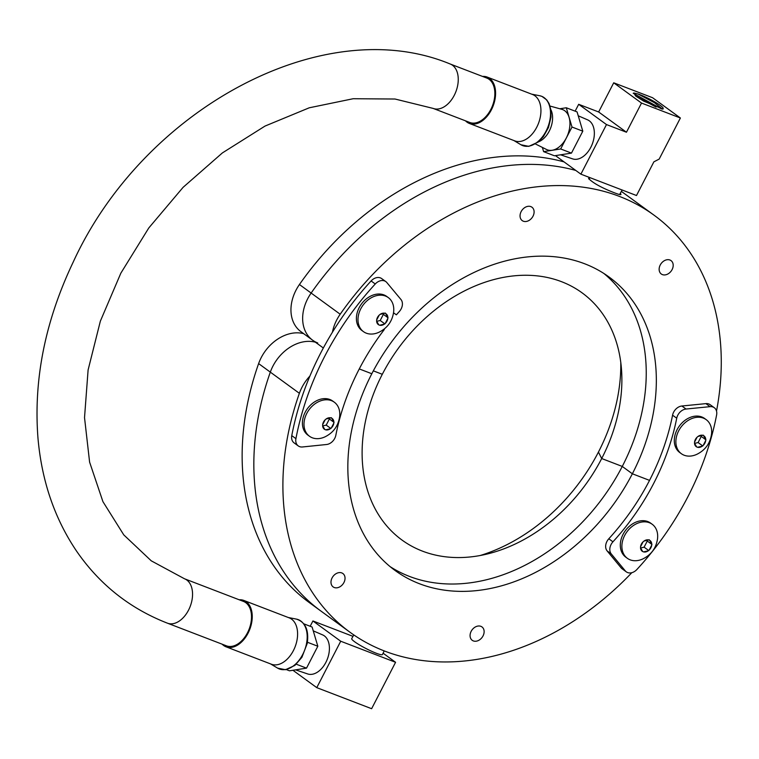 <?xml version="1.0" encoding="UTF-8"?>
<svg xmlns="http://www.w3.org/2000/svg" width="759" height="759" viewBox="0 0 759 759"><rect width="100%" height="100%" fill="white"/><g stroke="black" fill="none" stroke-linecap="round" stroke-linejoin="round"><path stroke-width="1.14" d="M669.931 260.014A8.283 6.271 -53.9 0 1 671.041 260.622A8.283 6.271 -53.9 0 1 671.696 270.308A8.283 6.271 -53.9 0 1 662.398 274.606A8.283 6.271 -53.9 0 1 661.288 273.999A8.283 6.271 -53.9 0 1 660.634 264.312A8.283 6.271 -53.9 0 1 669.931 260.014M530.845 206.609A8.283 6.271 -53.9 0 1 531.955 207.216A8.283 6.271 -53.9 0 1 532.609 216.903A8.283 6.271 -53.9 0 1 523.312 221.201A8.283 6.271 -53.9 0 1 522.201 220.594A8.283 6.271 -53.9 0 1 521.547 210.898A8.283 6.271 -53.9 0 1 530.845 206.609M621.365 191.372L625.008 194.029A258.06 195.414 126.1 0 0 621.336 191.439A258.06 195.414 126.1 0 1 625.008 194.029L654.068 215.205A258.06 195.414 126.1 0 0 619.429 196.41A258.06 195.414 126.1 0 0 340.193 314.226A38.235 28.946 126.1 0 0 332.433 332.214M589.259 177.378L588.557 178.479C592.997 183.042 601.659 187.834 614.553 192.852C619.477 194.759 621.555 195.158 620.805 194.048L620.226 193.431M620.966 194.541L620.805 194.048M716.515 411.074A258.06 195.414 126.1 0 0 654.068 215.205M584.667 263.771A181.6 137.512 126.1 0 0 371.815 373.741L359.282 368.931L371.815 373.741A181.6 137.512 126.1 0 0 395.145 570.531A181.6 137.512 126.1 0 0 419.509 583.756A181.6 137.512 126.1 0 0 632.361 473.787L649.533 480.381L632.361 473.787A181.6 137.512 126.1 0 0 609.031 276.997A181.6 137.512 126.1 0 0 584.667 263.771M564.07 161.904A258.06 195.414 126.1 0 0 299.435 284.521L311.133 293.05A258.06 195.414 126.1 0 1 575.777 170.433A258.06 195.414 126.1 0 0 311.133 293.05A38.235 28.946 126.1 0 0 312.604 340.174A38.235 28.946 126.1 0 0 317.736 342.964M620.796 362.527A169.475 128.337 -53.9 0 1 598.443 452.07L601.697 458.531L622.266 466.434L632.361 473.787L622.266 466.434A181.6 137.512 126.1 0 0 603.879 273.477M373.333 370.847L382.299 374.291L373.333 370.847M390.211 566.698A181.6 137.512 126.1 0 0 409.424 576.404A181.6 137.512 126.1 0 0 622.266 466.434L601.697 458.531A152.92 115.804 126.1 0 0 621.555 370.25A152.92 115.804 126.1 0 0 523.738 275.27A152.92 115.804 126.1 0 0 382.299 374.291A152.92 115.804 126.1 0 0 377.185 512.477A152.92 115.804 126.1 0 0 487.743 553.88A152.92 115.804 126.1 0 0 601.697 458.531L598.443 452.07A169.475 128.337 -53.9 0 1 480.153 555.522M334.245 587.513A8.283 6.271 -53.9 0 1 333.135 586.906A8.283 6.271 -53.9 0 1 332.48 577.219A8.283 6.271 -53.9 0 1 341.778 572.922A8.283 6.271 -53.9 0 1 342.888 573.529A8.283 6.271 -53.9 0 1 343.542 583.216A8.283 6.271 -53.9 0 1 334.245 587.513M473.331 640.919A8.283 6.271 -53.9 0 1 472.221 640.311A8.283 6.271 -53.9 0 1 471.567 630.625A8.283 6.271 -53.9 0 1 480.864 626.327A8.283 6.271 -53.9 0 1 481.974 626.934A8.283 6.271 -53.9 0 1 482.629 636.63A8.283 6.271 -53.9 0 1 473.331 640.919M303.676 333.666A38.235 28.946 126.1 0 0 258.62 363.599L270.318 372.128A38.235 28.946 126.1 0 1 315.374 342.195A38.235 28.946 126.1 0 0 270.318 372.128A258.06 195.414 126.1 0 0 321.057 611.147L350.108 632.323A258.06 195.414 126.1 0 0 384.747 651.118A258.06 195.414 126.1 0 0 631.83 572.684M309.909 376.056A38.235 28.946 126.1 0 0 299.378 393.304A258.06 195.414 126.1 0 0 350.108 632.323M299.435 284.521A38.235 28.946 126.1 0 0 300.906 331.645L312.604 340.174A38.235 28.946 126.1 0 1 311.133 293.05L340.193 314.226M258.62 363.599A258.06 195.414 126.1 0 0 309.349 602.618L321.057 611.147A258.06 195.414 126.1 0 1 270.318 372.128L299.378 393.304M684.191 455.239A21.072 15.958 126.1 0 0 696.98 454.262C705.244 450.115 710.082 443.474 711.496 434.338A21.072 15.958 126.1 0 0 706.183 419.642A21.072 15.958 126.1 0 0 703.356 418.114A21.072 15.958 126.1 0 0 679.694 429.034A21.072 15.958 126.1 0 0 681.364 453.711A21.072 15.958 126.1 0 0 684.191 455.239M703.214 435.125L703.574 435.666A6.622 5.019 -53.9 0 1 705.747 439.414L705.709 440.533A6.622 5.019 126.1 0 1 703.195 445.4L702.265 446.178A6.622 5.019 126.1 0 1 697.578 447.288L696.686 446.947A6.622 5.019 -53.9 0 1 694.513 443.199L694.561 442.08A6.622 5.019 126.1 0 1 697.066 437.222L698.005 436.444A6.622 5.019 126.1 0 1 702.682 435.324L703.214 435.125M706.183 419.642L704.599 418.484A21.072 15.958 126.1 0 0 701.771 416.957A21.072 15.958 126.1 0 0 678.11 427.877A21.072 15.958 126.1 0 0 679.779 452.554L681.364 453.711M703.195 445.4L705.709 440.533M697.578 447.288L702.265 446.178M697.066 437.222L694.561 442.08M702.682 435.324L698.005 436.444M702.787 445.969L698.1 442.554L701.269 436.434L705.955 439.85M694.618 443.379L698.1 442.554M701.269 436.434L700.88 435.761M703.574 435.666L705.747 439.414M696.686 446.947L694.513 443.199M312.31 437.791A21.072 15.958 126.1 0 0 325.099 436.804C333.353 432.658 338.191 426.017 339.605 416.89A21.072 15.958 126.1 0 0 334.302 402.194A21.072 15.958 126.1 0 0 331.474 400.657A21.072 15.958 126.1 0 0 307.812 411.587A21.072 15.958 126.1 0 0 309.482 436.254A21.072 15.958 126.1 0 0 312.31 437.791M331.332 417.668L331.692 418.218A6.622 5.019 -53.9 0 1 333.865 421.966L333.818 423.086A6.622 5.019 126.1 0 1 331.313 427.943L330.374 428.721A6.622 5.019 126.1 0 1 325.696 429.841L324.805 429.49A6.622 5.019 -53.9 0 1 322.632 425.752L322.67 424.632A6.622 5.019 126.1 0 1 325.184 419.765L326.114 418.987A6.622 5.019 126.1 0 1 330.801 417.877L331.332 417.668M334.302 402.194L332.708 401.037A21.072 15.958 126.1 0 0 329.88 399.5A21.072 15.958 126.1 0 0 306.228 410.429A21.072 15.958 126.1 0 0 307.888 435.097L309.482 436.254M331.313 427.943L333.818 423.086M325.696 429.841L330.374 428.721M325.184 419.765L322.67 424.632M330.801 417.877L326.114 418.987M330.905 428.522L326.218 425.106L329.378 418.977L334.064 422.393M322.736 425.932L326.218 425.106M329.378 418.977L328.989 418.304M331.692 418.218L333.865 421.966M324.805 429.49L322.632 425.752M630.198 559.848A21.072 15.958 126.1 0 0 642.987 558.871C651.25 554.725 656.089 548.083 657.503 538.956A21.072 15.958 126.1 0 0 652.19 524.26A21.072 15.958 126.1 0 0 649.362 522.723A21.072 15.958 126.1 0 0 625.701 533.643A21.072 15.958 126.1 0 0 627.37 558.32A21.072 15.958 126.1 0 0 630.198 559.848M649.22 539.734L649.581 540.285A6.622 5.019 -53.9 0 1 651.753 544.032L651.715 545.142A6.622 5.019 126.1 0 1 649.201 550.009L648.271 550.787A6.622 5.019 126.1 0 1 643.585 551.897L642.693 551.556A6.622 5.019 -53.9 0 1 640.52 547.808L640.568 546.689A6.622 5.019 126.1 0 1 643.072 541.831L644.011 541.053A6.622 5.019 126.1 0 1 648.689 539.943L649.22 539.734M652.19 524.26L650.605 523.103A21.072 15.958 126.1 0 0 647.778 521.566A21.072 15.958 126.1 0 0 624.116 532.486A21.072 15.958 126.1 0 0 625.786 557.163L627.37 558.32M649.201 550.009L651.715 545.142M643.585 551.897L648.271 550.787M643.072 541.831L640.568 546.689M648.689 539.943L644.011 541.053M648.793 550.579L644.106 547.163L647.275 541.044L651.962 544.459M640.624 547.998L644.106 547.163M647.275 541.044L646.886 540.37M649.581 540.285L651.753 544.032M642.693 551.556L640.52 547.808M366.303 333.182A21.072 15.958 126.1 0 0 379.092 332.195C387.346 328.049 392.185 321.408 393.598 312.281A21.072 15.958 126.1 0 0 388.295 297.585A21.072 15.958 126.1 0 0 385.468 296.048A21.072 15.958 126.1 0 0 361.806 306.978A21.072 15.958 126.1 0 0 363.476 331.645A21.072 15.958 126.1 0 0 366.303 333.182M385.325 313.059L385.686 313.609A6.622 5.019 -53.9 0 1 387.858 317.357L387.811 318.476A6.622 5.019 126.1 0 1 385.306 323.334L384.367 324.112A6.622 5.019 126.1 0 1 379.69 325.222L378.798 324.88A6.622 5.019 -53.9 0 1 376.625 321.133L376.663 320.013A6.622 5.019 126.1 0 1 379.177 315.156L380.107 314.378A6.622 5.019 126.1 0 1 384.794 313.268L385.325 313.059M388.295 297.585L386.701 296.427A21.072 15.958 126.1 0 0 383.874 294.89A21.072 15.958 126.1 0 0 360.221 305.82A21.072 15.958 126.1 0 0 361.882 330.488L363.476 331.645M385.306 323.334L387.811 318.476M379.69 325.222L384.367 324.112M379.177 315.156L376.663 320.013M384.794 313.268L380.107 314.378M384.898 323.903L380.212 320.497L383.371 314.368L388.058 317.784M376.73 321.323L380.212 320.497M383.371 314.368L382.982 313.695M385.686 313.609L387.858 317.357M378.798 324.88L376.625 321.133M384.31 329.52L383.931 329.245A109.258 82.74 -53.9 0 1 384.31 329.52A205.528 155.642 126.1 0 0 335.829 435.296A9.554 7.239 -53.9 0 1 334.766 438.322A9.554 7.239 -53.9 0 1 326.531 444.508L302.509 446.966A9.554 7.239 126.1 0 1 298.24 445.903L294.084 442.877A9.554 7.239 -53.9 0 1 291.769 435.628A253.316 191.828 -53.9 0 1 371.104 280.953A9.554 7.239 -53.9 0 1 381.682 278.591L385.838 281.617A9.554 7.239 -53.9 0 1 386.834 282.557L400.923 299.463A9.554 7.239 -53.9 0 1 401.169 308.866A9.554 7.239 -53.9 0 1 399.281 311.579A205.528 155.642 -53.9 0 0 396.369 314.833A128.224 97.105 126.1 0 0 395.818 314.435A128.224 97.105 126.1 0 0 393.523 312.831M371.104 280.953L375.259 283.989A253.316 191.828 126.1 0 0 295.925 438.655A9.554 7.239 126.1 0 0 298.24 445.903M375.259 283.989A9.554 7.239 -53.9 0 1 385.838 281.617M396.369 314.833L395.268 314.036M714.295 407.716A9.554 7.239 126.1 0 1 716.6 415.002A253.316 191.828 126.1 0 1 636.877 569.516A9.554 7.239 -53.9 0 1 626.317 571.859A9.554 7.239 -53.9 0 1 625.312 570.91L611.28 553.937A9.554 7.239 -53.9 0 1 611.061 544.526A9.554 7.239 -53.9 0 1 612.949 541.812A205.528 155.642 126.1 0 0 676.724 418.218A9.554 7.239 -53.9 0 1 677.796 415.192A9.554 7.239 -53.9 0 1 686.041 409.035L710.054 406.653L705.898 403.627A9.554 7.239 -53.9 0 1 710.139 404.689L714.295 407.716A9.554 7.239 126.1 0 0 710.054 406.653M705.898 403.627L681.886 406.008A9.554 7.239 126.1 0 0 673.631 412.165A9.554 7.239 126.1 0 0 672.569 415.192A205.528 155.642 -53.9 0 1 608.794 538.786A9.554 7.239 126.1 0 0 606.906 541.499A9.554 7.239 126.1 0 0 607.124 550.901L621.147 567.884L625.312 570.91M626.317 571.859L622.162 568.833A9.554 7.239 -53.9 0 1 621.147 567.884M465.485 120.823A24.838 15.892 -69 0 0 466.994 122.142A24.838 15.892 -69 0 0 469.385 123.451A24.838 15.892 -69 0 0 492.316 107.92A24.838 15.892 -69 0 0 489.583 78.386A24.838 15.892 -69 0 0 487.193 77.076A24.838 15.892 -69 0 0 482.534 76.422M487.193 77.076L532.543 94.495A24.838 15.892 111 0 1 534.934 95.795A24.838 15.892 111 0 1 539.137 121.516A24.838 15.892 111 0 1 520.01 141.459A24.838 15.892 111 0 1 514.735 140.861L469.385 123.451M550.019 106.051L561.869 109.343A21.527 13.776 111 0 1 564.734 110.738A21.527 13.776 111 0 1 566.831 136.933A21.527 13.776 111 0 1 546.461 149.457L535.456 143.973M578.235 115.804L587.608 119.846A20.91 13.387 111 0 1 589.297 120.814A20.91 13.387 111 0 1 591.707 145.434A20.91 13.387 111 0 1 572.618 158.878L560.607 154.817M639.989 94.695A16.461 2.144 27.3 0 0 637.987 93.974L633.85 92.968L635.681 96.032L643.641 101.118L662.93 109.116L662.977 107.721A16.461 2.144 27.3 0 0 654.875 101.962A16.461 2.144 27.3 0 0 639.989 94.695M662.227 108.926L654.476 102.712L637.987 93.974M635.7 96.042L656.032 107.076M550.844 109.666A19.867 12.713 111 0 1 550.626 128.043A19.867 12.713 111 0 1 538.482 141.838M559.819 108.774L566.28 107.759L572.001 127.028L560.673 148.963L543.624 151.639L542.372 147.417M572.001 127.028L582.798 131.174L571.47 153.109L560.673 148.963M566.28 107.759L577.077 111.905L582.798 131.174M543.624 151.639L554.421 155.785L571.47 153.109M575.142 111.165L578.681 104.306L606.488 124.571L580.891 174.162L555.455 155.623M580.891 174.162L636.497 195.518L653.879 161.838L659.173 159.096L680.387 117.996L652.588 97.731L613.718 82.807L598.652 111.981L626.46 132.237L641.516 103.063L680.387 117.996M606.488 124.571L626.46 132.237M578.681 104.306L598.652 111.981M641.516 103.063L613.718 82.807M662.977 107.721L663.195 108.746L662.55 109.106M661.592 108.945L633.196 93.253M222.14 644.182A24.838 15.892 -69 0 0 223.649 645.501A24.838 15.892 -69 0 0 226.04 646.81L271.39 664.22A24.838 15.892 -69 0 0 276.665 664.818A24.838 15.892 -69 0 0 295.792 644.884A24.838 15.892 -69 0 0 291.589 619.154A24.838 15.892 -69 0 0 289.198 617.854L243.848 600.445A24.838 15.892 -69 0 0 239.189 599.781M313.249 630.852L322.66 634.913A20.91 13.387 111 0 1 324.359 635.881A20.91 13.387 111 0 1 326.768 660.501A20.91 13.387 111 0 1 307.67 673.945L295.583 669.855M226.04 646.81A24.838 15.892 -69 0 0 248.971 631.279A24.838 15.892 -69 0 0 246.239 601.745A24.838 15.892 -69 0 0 243.848 600.445M353.789 634.913L351.721 638.623A17.305 2.258 27.3 0 0 359.652 645.027A17.305 2.258 27.3 0 0 376.236 653.224A17.305 2.258 27.3 0 0 382.479 654.495L384.196 650.909M296.276 664.21L306.522 668.138L289.502 670.814L286.314 669.58M307.423 642.256L317.822 646.241L306.522 668.138M303.866 623.851L312.11 627.019L317.822 646.241M310.175 626.279L312.917 620.966L340.725 641.232L316.769 687.645L292.936 670.273M316.769 687.645L371.625 708.707L395.572 662.294L340.725 641.232M383.096 653.195L395.572 662.294M312.917 620.966L352.982 636.355M243.468 601.422A23.785 15.218 111 0 1 245.755 602.674A23.785 15.218 111 0 1 248.373 630.957A23.785 15.218 111 0 1 226.419 645.824L167.464 623.186A23.785 15.218 -69 0 0 188.545 610.132A23.785 15.218 -69 0 0 186.809 580.037A23.785 15.218 -69 0 0 184.513 578.785L243.468 601.422M433.161 108.414A23.785 15.218 111 0 0 454.243 95.359A23.785 15.218 111 0 0 452.506 65.255A23.785 15.218 111 0 0 450.21 64.012L486.813 78.063A23.785 15.218 111 0 1 489.1 79.316A23.785 15.218 111 0 1 491.718 107.588A23.785 15.218 111 0 1 469.764 122.465L433.161 108.414L395.012 99.021L353.182 98.727L309.245 107.797L265.024 126.07L222.387 152.92L183.099 187.331L148.792 227.956L120.842 273.174L100.349 321.171L88.101 369.984L84.524 417.621L89.6 462.098L102.93 501.652L123.774 534.886L151.25 560.825L184.513 578.785M295.925 438.655L291.769 435.628M676.724 418.218L672.569 415.192M611.28 553.937L607.124 550.901M686.041 409.035L681.886 406.008M612.949 541.812L608.794 538.786M528.273 146.231A26.413 16.907 111 0 1 520.968 144.77L528.824 146.354A1.509 1.091 82.9 0 1 528.273 146.231A26.413 16.907 111 0 0 549.601 121.468A26.413 16.907 111 0 0 539.791 95.757L541.964 96.402L546.774 99.951L549.089 103.613L550.863 109.827L550.987 117.142L548.482 127.465L543.406 136.639L538.302 141.98L528.824 146.354M277.623 668.129A26.413 16.907 -69 0 0 284.929 669.59A26.413 16.907 -69 0 0 306.257 644.827A26.413 16.907 -69 0 0 296.446 619.116C305.479 622.095 309.074 630.207 307.234 643.442L301.902 657.303L294.89 665.406L285.479 669.713L277.623 668.129L270.565 663.907M323.343 348.002L312.604 340.174M513.909 140.548L520.968 144.77M589.098 179.276L589.885 177.615M531.717 94.173L539.791 95.757M619.61 194.541L622.133 189.997M288.373 617.532L296.446 619.116M450.21 64.012C323.011 11.205 142.929 109.381 73.035 262.443C45.17 321.133 33.472 379.604 37.95 437.858C41.669 480.76 54.563 518.549 76.631 551.214C99.666 584.591 129.95 608.576 167.464 623.186"/></g></svg>
